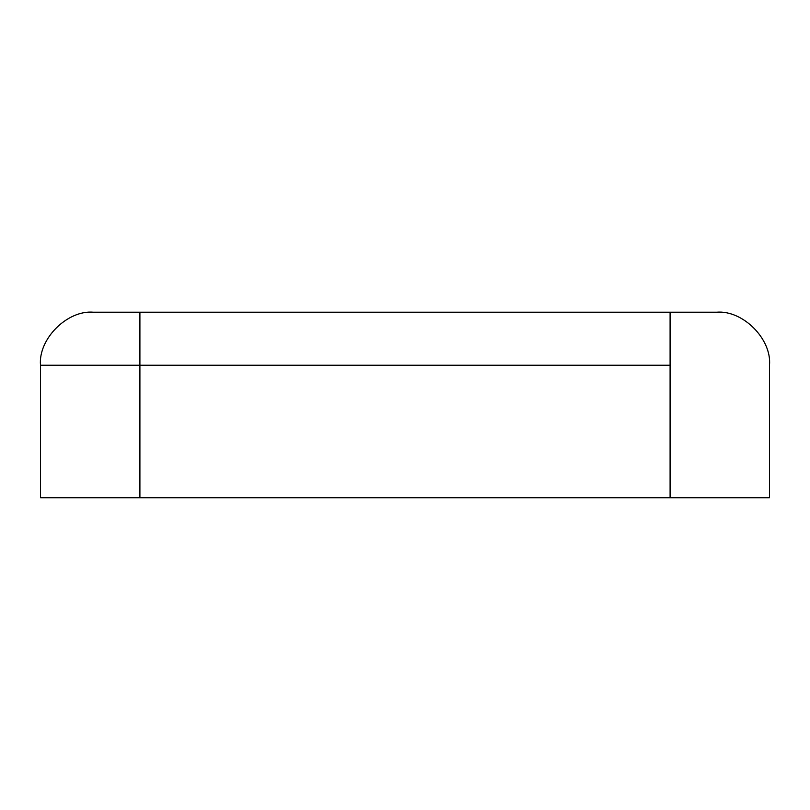 <?xml version="1.0" encoding="UTF-8"?>
<svg xmlns="http://www.w3.org/2000/svg" width="810" height="810" viewBox="0 0 810 810"><rect width="100%" height="100%" fill="white"/><g stroke="black" fill="none" stroke-linecap="round" stroke-linejoin="round"><path stroke-width="1.21" d="M139.907 312.214L716.486 312.214L670.093 312.214L670.093 497.785L40.5 497.785L769.5 497.785L670.093 497.785L670.093 365.239L139.907 365.239L139.907 497.785L139.907 365.239L670.093 365.239L670.093 312.214L139.907 312.214L139.907 365.239L40.5 365.239L40.5 497.785L40.5 365.239L139.907 365.239L139.907 312.214L93.514 312.214L139.907 312.214M769.5 497.785L769.5 365.239C771.869 339.005 742.709 309.845 716.486 312.214C742.709 309.845 771.869 339.005 769.5 365.239L769.5 497.785M93.514 312.214C67.291 309.845 38.131 339.005 40.5 365.239C38.131 339.005 67.291 309.845 93.514 312.214"/></g></svg>
